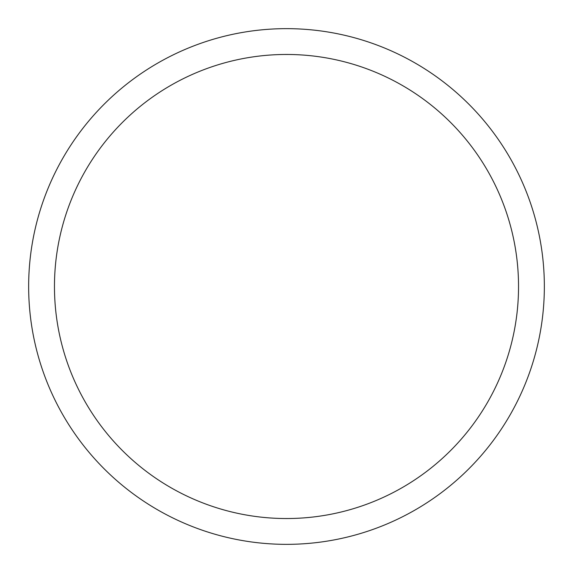 <?xml version="1.0" encoding="UTF-8"?>
<svg xmlns="http://www.w3.org/2000/svg" width="573" height="573" viewBox="0 0 573 573"><rect width="100%" height="100%" fill="white"/><g stroke="black" fill="none" stroke-linecap="round" stroke-linejoin="round"><path stroke-width="0.86" d="M54.464 286.5A232.036 232.036 0 0 1 286.5 54.464A232.036 232.036 0 0 1 518.536 286.5A232.036 232.036 0 0 1 286.5 518.536A232.036 232.036 0 0 1 54.464 286.5M28.65 286.5A257.85 257.85 0 0 1 286.5 28.65A257.85 257.85 0 0 1 544.35 286.5A257.85 257.85 0 0 1 286.5 544.35A257.85 257.85 0 0 1 28.65 286.5"/></g></svg>
